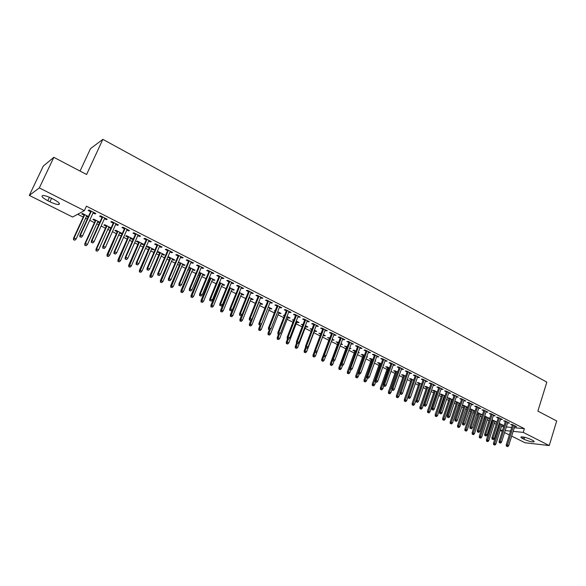 <?xml version="1.0" encoding="UTF-8"?>
<svg xmlns="http://www.w3.org/2000/svg" width="586" height="586" viewBox="0 0 586 586"><rect width="100%" height="100%" fill="white"/><g stroke="black" fill="none" stroke-linecap="round" stroke-linejoin="round"><path stroke-width="0.88" d="M77.704 214.271L83.241 217.047M85.615 218.241L87.263 219.069M89.709 220.292L94.405 222.651M96.785 223.845L98.69 224.804M101.136 226.028L105.451 228.196M107.824 229.382L109.985 230.466M112.424 231.69L116.365 233.668M118.746 234.861L121.148 236.07M123.587 237.293L127.162 239.088M129.535 240.275L132.18 241.6M134.619 242.824L137.835 244.443M140.215 245.629L143.087 247.072M145.526 248.296L148.397 249.739M150.77 250.925L153.869 252.485M156.308 253.709L158.835 254.976M161.209 256.163L164.534 257.833M166.973 259.056L169.156 260.155M171.53 261.341L175.075 263.121M177.514 264.345L179.375 265.275M181.741 266.469L185.498 268.351M187.938 269.575L189.476 270.344M191.842 271.538L195.812 273.523M198.244 274.746L199.467 275.361M201.833 276.548L206.008 278.643M208.433 279.859L209.356 280.32M211.714 281.507L216.088 283.697M218.519 284.921L219.135 285.228M221.493 286.415L226.064 288.7M231.17 291.264L235.924 293.652M240.743 296.069L245.688 298.545M250.215 300.816L255.335 303.387M259.583 305.518L264.887 308.177M268.864 310.177L274.336 312.924M278.042 314.777L283.683 317.612M287.125 319.333L292.934 322.249M296.113 323.846L302.09 326.841M305.013 328.314L311.144 331.39M313.825 332.731L320.11 335.888M322.542 337.104L328.841 340.268M331.383 341.535L337.39 344.553M340.158 345.945L345.857 348.802M348.846 350.303L354.237 353.006M357.445 354.618L362.536 357.167M365.957 358.888L370.755 361.291M374.388 363.115L378.893 365.371M382.731 367.297L386.95 369.414M390.987 371.443L394.927 373.421M399.169 375.545L402.831 377.384M407.263 379.611L410.661 381.31M415.284 383.632L418.419 385.2M423.224 387.617L426.095 389.053M431.084 391.558L433.706 392.876M435.999 394.026L436.519 394.283M438.87 395.462L441.243 396.656M443.536 397.806L444.232 398.158M446.583 399.337L448.708 400.399M450.993 401.549L451.872 401.989M454.223 403.168L456.106 404.113M458.391 405.256L459.446 405.783M461.79 406.962L463.438 407.79M465.716 408.933L466.939 409.548M469.283 410.72L470.697 411.431M472.975 412.573L474.367 413.269M476.704 414.441L477.89 415.042M480.161 416.185L481.721 416.961M484.058 418.133L485.025 418.616M487.288 419.759L489.01 420.616M491.339 421.788L492.086 422.162M494.35 423.297L496.232 424.242M498.554 425.407L499.089 425.678M72.62 217.032L29.3 195.416L39.328 187.916L84.355 210.66L72.62 217.032M39.328 187.916L53.846 157.326L43.276 166.08L29.3 195.416M80.062 171.075L90.493 148.639L102.85 139.351L546.833 382.131L537.882 411.116L556.7 420.975L549.258 445.55L524.983 442.752L511.673 436.109M509.351 434.951L504.575 432.571M502.253 431.413L500.21 430.395M99.818 222.219L99.569 222.856M99.517 222.885L97.65 221.94M95.276 220.746L92.866 219.538L93.687 219.135L99.854 222.233M106.645 218.966L106.33 219.662L107.209 219.245L100.411 215.802L99.554 216.227L102.008 217.472M106.33 219.662L104.44 218.703M121.639 233.206L121.346 233.865L122.232 233.506L115.72 230.225L114.849 230.591L117.207 231.778M121.346 233.865L119.588 232.972M128.898 230.239L128.59 230.928L129.521 230.554L122.884 227.192L121.969 227.58L124.379 228.796M128.59 230.928L126.81 230.027M142.984 243.944L142.698 244.596L143.636 244.274L137.263 241.066L136.34 241.403L138.662 242.567M142.698 244.596L141.028 243.761M150.646 241.264L150.346 241.945L151.327 241.608L144.837 238.319L143.87 238.67L146.236 239.864M150.346 241.945L148.668 241.095M163.853 254.449L163.575 255.093L164.556 254.807L158.33 251.672L157.356 251.973L159.634 253.115M163.575 255.093L162.007 254.309M171.903 252.031L171.61 252.713L172.643 252.405L166.299 249.189L165.281 249.511L167.603 250.683M171.61 252.713L170.028 251.914M184.268 264.726L183.997 265.37L185.03 265.106L178.437 262.169M183.997 265.37L182.524 264.623M180.151 263.436L178.298 262.499M192.684 262.565L192.406 263.239L193.483 262.968L187.278 259.825L186.216 260.103L188.494 261.261M192.406 263.239L190.919 262.491M204.25 274.783L203.979 275.42L205.056 275.186L199.277 272.278M203.979 275.42L202.595 274.717M200.229 273.53L199.006 272.915M213.018 272.871L212.74 273.537L213.861 273.296L207.796 270.219L206.682 270.468L208.924 271.604M212.74 273.537L211.348 272.834M223.801 284.62L223.544 285.25L224.658 285.052L219.523 282.467M223.544 285.25L222.24 284.598M219.875 283.412L219.259 283.104M232.898 282.943L232.627 283.609L233.792 283.397L227.859 280.394L226.709 280.613L228.906 281.727M232.627 283.609L231.324 282.95M242.941 294.253L242.692 294.883L243.842 294.707L239.33 292.436M242.692 294.883L241.469 294.267M252.361 292.802L252.097 293.461L253.299 293.286L247.49 290.341L246.303 290.531L248.464 291.623M252.097 293.461L250.874 292.846M261.686 303.687L261.437 304.31L262.631 304.163L258.712 302.193M261.437 304.31L260.294 303.738M271.406 302.457L271.142 303.109L272.387 302.955L266.703 300.076L265.473 300.237L267.597 301.314M271.142 303.109L270.007 302.537M280.042 312.924L279.8 313.547L281.024 313.422L277.683 311.745M279.8 313.547L278.731 313.005M275.032 311.144L274.329 310.792L275.208 310.697M290.048 311.906L289.792 312.55L291.074 312.426L285.507 309.606L284.239 309.738L286.334 310.8M289.792 312.55L288.737 312.016M298.018 321.978L297.783 322.586L299.043 322.49L296.26 321.091M297.783 322.586L296.794 322.088M293.615 320.491L292.429 319.897L293.85 319.875M308.302 321.157L308.053 321.795L309.371 321.699L303.922 318.938L302.618 319.04L304.669 320.088M308.053 321.795L307.071 321.296M315.642 330.841L315.407 331.449L316.704 331.376L314.44 330.24M315.407 331.449L314.484 330.987M311.811 329.64L310.155 328.812L312.038 329.032M326.175 330.211L325.941 330.856L327.288 330.775L321.948 328.072L320.615 328.153L322.637 329.178M325.941 330.856L325.025 330.394M332.907 339.536L332.68 340.136L334.005 340.085L332.247 339.206M332.68 340.136L332.028 339.807M329.493 338.532L327.537 337.551L329.852 337.997M343.689 339.089L343.455 339.719L344.832 339.668L339.609 337.023L338.239 337.082L340.224 338.085M343.455 339.719L342.612 339.294M349.827 348.047L349.608 348.648L350.963 348.619L349.695 347.981M346.487 347.08L344.561 346.114L347.308 346.78M360.851 347.784L360.624 348.414L362.031 348.384L356.911 345.784L355.512 345.821L357.467 346.817M360.624 348.414L359.848 348.018M366.646 356.991L367.583 356.991L366.792 356.588M363.152 355.46L361.262 354.508L362.631 354.493L364.404 355.387M377.662 356.303L377.443 356.933L378.878 356.918L373.861 354.376L372.432 354.391L374.359 355.365M377.443 356.933L376.732 356.574M383.478 365.188L383.881 365.195L383.544 365.019M379.494 363.679L377.626 362.741L379.025 362.749L381.164 363.825M394.151 364.66L393.931 365.276L395.396 365.29L390.474 362.8L389.016 362.793L390.913 363.752M393.931 365.276L393.279 364.946M395.521 371.736L393.682 370.813L395.111 370.843L397.594 372.088M410.31 372.85L410.09 373.465L411.584 373.494L406.757 371.048L405.278 371.026L407.145 371.971M410.09 373.465L409.504 373.165M411.24 379.647L409.431 378.732L410.881 378.776L413.694 380.197M426.154 380.878L425.941 381.486L427.458 381.537L422.726 379.142L421.224 379.098L423.055 380.028M425.941 381.486L425.414 381.222M426.659 387.397L424.879 386.504L426.352 386.562L429.487 388.144M441.69 388.752L441.492 389.36L443.023 389.426L438.387 387.075L436.856 387.009L438.665 387.932M441.492 389.36L441.016 389.119M444.723 395.814L444.818 396.4M444.532 396.385L444.085 396.158M441.793 395.008L440.042 394.129L441.529 394.21L444.979 395.938M456.941 396.48L456.736 397.081L458.296 397.169L453.747 394.861L452.194 394.781L453.974 395.682M456.736 397.081L456.318 396.868M459.512 403.256L459.329 403.827L460.076 403.879M459.329 403.827L458.926 403.629M456.648 402.479L454.919 401.608L456.428 401.703L460.171 403.586M471.891 404.054L471.701 404.655L473.276 404.758L468.815 402.494L467.24 402.399L468.998 403.285M471.701 404.655L471.327 404.465M474.03 410.566L473.847 411.13L475.034 411.218M471.225 409.812L469.811 409.101M469.855 408.977L471.056 409.065L475.078 411.094M486.57 411.497L486.38 412.09L487.977 412.207L483.597 409.988L482.007 409.87L483.736 410.749M488.292 417.737L488.109 418.301L489.669 418.433L484.673 416.228M485.538 417.012L484.578 416.521M500.979 418.792L500.788 419.386L502.407 419.525L498.107 417.342L496.496 417.21L498.203 418.074M502.29 424.784L502.114 425.341L503.689 425.487L499.206 423.356M499.594 424.074L499.067 423.81M515.116 425.963L514.933 426.542L516.574 426.696L512.347 424.557L510.721 424.411L512.398 425.26M501.448 426.491L503.74 426.711M506.348 426.96L511.703 427.472M514.303 427.721L524.382 428.681L86.413 206.169L84.355 210.66M508.077 422.396L507.894 422.982L509.52 423.129L505.264 420.968L503.638 420.829L505.33 421.686M495.317 421.275L495.141 421.839L496.708 421.979L491.976 419.81M492.599 420.558L491.852 420.184M493.808 415.159L493.617 415.752L495.229 415.884L490.885 413.679L489.281 413.555L491.002 414.427M481.194 414.17L481.011 414.734L482.41 414.844M478.418 413.423L477.231 412.83M477.297 412.617L482.425 414.785M479.267 407.797L479.077 408.391L480.667 408.501L476.242 406.259L474.66 406.149L476.403 407.036M466.808 406.926L466.624 407.497L467.591 407.563M466.624 407.497L466.251 407.307M463.973 406.164L462.325 405.336M462.332 405.3L463.775 405.402L467.657 407.358M464.449 400.289L464.251 400.883L465.826 400.978L461.314 398.7L459.754 398.605L461.519 399.498M464.251 400.883L463.856 400.685M452.15 399.549L451.96 400.121L452.487 400.157M451.96 400.121L451.542 399.908M449.257 398.766L447.514 397.887L449.015 397.975L452.612 399.784M449.352 392.635L449.147 393.235L450.7 393.316L446.1 390.987L444.562 390.913L446.356 391.822M449.147 393.235L448.7 393.008M437.222 392.041L437.083 392.613M437.031 392.613L436.555 392.378M434.263 391.221L432.497 390.335L433.977 390.401L437.266 392.063M433.962 384.834L433.757 385.442L435.281 385.5L430.593 383.127L429.077 383.076L430.9 383.998M433.757 385.442L433.252 385.185M418.99 383.544L417.188 382.636L418.653 382.687L421.627 384.189M418.265 376.886L418.06 377.494L419.561 377.538L414.785 375.113L413.291 375.077L415.137 376.014M418.06 377.494L417.496 377.208M403.417 375.714L401.593 374.791L403.029 374.828L405.68 376.161M402.267 368.777L402.055 369.392L403.527 369.414L398.656 366.946L397.191 366.924L399.066 367.876M402.055 369.392L401.432 369.077M387.544 367.73L385.698 366.799L387.104 366.814L389.419 367.979M385.947 360.5L385.727 361.123L387.178 361.13L382.211 358.61L380.768 358.61L382.673 359.577M385.727 361.123L385.046 360.778M375.106 361.108L375.773 361.108L375.208 360.822M371.363 359.592L369.48 358.647L370.872 358.639L372.828 359.628M369.297 352.069L369.07 352.691L370.499 352.677L365.43 350.106L364.009 350.128L365.957 351.109M369.07 352.691L368.33 352.318M358.09 352.838L359.313 352.823L358.288 352.311M354.867 351.292L352.955 350.333L354.31 350.311L355.9 351.109M352.311 343.462L352.083 344.092L353.475 344.048L348.304 341.426L346.919 341.477L348.89 342.473M352.083 344.092L351.278 343.682M341.404 343.814L341.184 344.414L342.524 344.378L341.015 343.616M341.184 344.414L340.796 344.216M338.034 342.832L336.093 341.85L338.627 342.414M334.98 334.672L334.745 335.309L336.108 335.243L330.826 332.57L329.471 332.643L331.478 333.654M334.745 335.309L333.866 334.87M324.314 335.207L324.087 335.815L325.398 335.756L323.391 334.745M324.087 335.815L323.201 335.368M320.762 334.145L318.887 333.2L320.996 333.537M317.282 325.706L317.041 326.351L318.374 326.263L312.983 323.531L311.664 323.626L313.7 324.659M317.041 326.351L316.096 325.867M306.874 326.431L306.639 327.047L307.921 326.959L305.394 325.691M306.639 327.047L305.68 326.563M302.757 325.091L301.336 324.373L302.991 324.476M299.219 316.55L298.97 317.202L300.266 317.085L294.765 314.294L293.476 314.418L295.549 315.466M298.97 317.202L297.952 316.682M289.074 317.473L288.839 318.088L290.085 317.978L287.023 316.44M288.839 318.088L287.807 317.575M284.371 315.847L283.426 315.371L284.598 315.253M280.775 307.203L280.518 307.855L281.778 307.716L276.16 304.867L274.907 305.013L277.017 306.082M280.518 307.855L279.419 307.298M270.908 308.331L270.666 308.954L271.875 308.815L268.249 306.991M270.666 308.954L269.56 308.397M265.59 306.397L265.143 306.17L265.707 306.104M261.935 297.659L261.671 298.311L262.894 298.142L257.151 295.234L255.935 295.41L258.082 296.494M261.671 298.311L260.492 297.717M252.361 298.999L252.112 299.622L253.284 299.461L249.079 297.344M252.112 299.622L250.933 299.028M242.685 287.902L242.414 288.561L243.6 288.371L237.733 285.389L236.561 285.594L238.736 286.7M242.414 288.561L241.154 287.924M233.418 289.462L233.162 290.092L234.297 289.909L229.485 287.477M233.162 290.092L231.902 289.462M223.01 277.932L222.739 278.599L223.881 278.372L217.882 275.332L216.754 275.567L218.974 276.695M222.739 278.599L221.391 277.918M214.073 279.727L213.817 280.364L214.908 280.145L209.451 277.398M213.817 280.364L212.469 279.683M210.11 278.497L209.187 278.035M202.91 267.743L202.624 268.417L203.723 268.161L197.592 265.055L196.508 265.319L198.764 266.462M202.624 268.417L201.188 267.692M194.31 269.78L194.047 270.417L195.094 270.175L188.948 267.172M194.047 270.417L192.611 269.699M190.245 268.513L188.707 267.736M182.356 257.327L182.063 258.008L183.118 257.715L176.847 254.536L175.807 254.837L178.107 256.001M182.063 258.008L180.532 257.232M174.115 259.613L173.844 260.257L174.848 259.986L168.687 256.88L167.794 257.137M173.844 260.257L172.321 259.495M169.947 258.301L167.764 257.203M161.333 246.677L161.04 247.358L162.044 247.036L155.627 243.783L154.638 244.12L156.982 245.307M161.04 247.358L159.407 246.538M153.473 249.226L153.195 249.878L154.155 249.57L147.855 246.398L146.91 246.713L149.203 247.871M153.195 249.878L151.576 249.065M139.834 235.784L139.534 236.473L140.486 236.114L133.923 232.789L132.985 233.155L135.366 234.363M139.534 236.473L137.798 235.594M132.37 238.605L132.084 239.256L132.993 238.92L126.554 235.675L125.653 236.026L127.997 237.205M132.084 239.256L130.37 238.399M117.837 224.636L117.522 225.332L118.431 224.936L111.714 221.53L110.827 221.933L113.259 223.163M117.522 225.332L115.691 224.401M110.791 227.742L110.49 228.401L111.01 228.174M110.49 228.401L108.681 227.493M106.3 226.299L103.92 225.097L104.769 224.709L111.128 227.91M95.328 213.223L95.005 213.927L95.855 213.494L88.977 210.008L88.149 210.455L90.625 211.707M95.005 213.927L93.057 212.938M88.134 217.157L86.494 216.329M84.113 215.135L81.688 213.919L82.48 213.494L88.442 216.49M47.825 200.72C42.558 197.863 40.873 196.127 42.771 195.504C44.785 195.497 47.7 196.42 51.502 198.266L53.641 199.343C58.864 202.192 60.526 203.913 58.637 204.507C56.63 204.521 53.729 203.606 49.935 201.774L47.825 200.72L49.436 197.299M524.382 428.681L523.225 432.395L549.258 445.55M53.846 157.326L86.596 174.496L102.85 139.351M532.315 440.174C534 441.046 534.52 441.617 533.883 441.873C531.495 441.99 528.191 441.119 523.972 439.251L522.749 438.636C521.035 437.757 520.507 437.178 521.152 436.922C523.54 436.797 526.851 437.676 531.084 439.551L532.315 440.174M500.312 430.08L502.598 430.314M505.205 430.578L510.56 431.113M513.16 431.377L523.225 432.395M512.582 424.674L506.238 444.833L507.41 444.979L513.629 425.209M507.058 446.298L507.769 446.649L507.058 446.298L507.41 444.979L508.692 445.609L514.889 425.846M506.238 444.833L506.407 446.217M507.769 446.649L508.692 445.609M493.639 444.649L494.965 445.067L493.639 444.649L493.485 443.287L495.881 444.042L502.034 424.66M494.262 444.723L500.781 424.022M493.485 443.287L499.77 423.517M495.881 444.042L494.965 445.067M505.52 421.1L499.111 441.331L500.276 441.463L506.553 421.62M499.917 442.796L500.634 443.148L499.917 442.796L500.276 441.463L501.565 442.1L507.835 422.272M499.111 441.331L499.272 442.716M500.634 443.148L501.565 442.1M498.386 417.481L491.91 437.793L493.068 437.925L499.418 418.001M492.709 439.258L493.434 439.61L492.709 439.258L493.068 437.925L494.372 438.562L500.708 418.66M491.91 437.793L492.064 439.185M493.434 439.61L494.372 438.562M486.57 441.199L487.904 441.624L486.57 441.199L486.424 439.844L488.819 440.599L495.038 421.136M487.2 441.273L493.778 420.499M486.424 439.844L492.782 420.001M488.819 440.599L487.904 441.624M479.443 437.727L480.784 438.145L479.443 437.727L479.297 436.358L481.699 437.119L487.992 417.591M480.066 437.801L486.71 416.946M479.297 436.358L485.721 416.448M481.699 437.119L480.784 438.145M491.193 413.833L484.644 434.219L485.794 434.343L492.211 414.353M485.435 435.684L486.168 436.043L485.435 435.684L485.794 434.343L487.105 434.988L493.515 415.013M484.644 434.219L484.798 435.618M486.168 436.043L487.105 434.988M483.926 410.156L477.304 430.615L478.447 430.732L484.937 410.669M478.095 432.08L478.828 432.446L478.095 432.08L478.447 430.732L479.78 431.384L486.248 411.335M477.304 430.615L477.458 432.014M478.828 432.446L479.78 431.384M472.25 434.219L473.591 434.636L472.25 434.219L472.104 432.849L474.513 433.603L480.872 414.002M472.865 434.285L479.582 413.357M472.104 432.849L478.601 412.859M474.513 433.603L473.591 434.636M464.991 430.673L466.331 431.098L464.991 430.673L464.852 429.304L467.262 430.058L473.686 410.39M465.606 430.739L472.389 409.739M464.852 429.304L471.415 409.248M467.262 430.058L466.331 431.098M476.594 406.442L469.899 426.974L471.034 427.084L477.597 406.948M470.683 428.447L471.422 428.805L470.683 428.447L471.034 427.084L472.375 427.743L478.923 407.622M469.899 426.974L470.045 428.381M471.422 428.805L472.375 427.743M457.666 427.106L459.006 427.524L457.666 427.106L457.527 425.722L459.944 426.483L466.434 406.743M458.274 427.165L465.123 406.083M457.527 425.722L464.156 405.593M459.944 426.483L459.006 427.524M469.196 402.692L462.427 423.297L463.555 423.407L470.184 403.19M463.196 424.769L463.951 425.143L463.196 424.769L463.555 423.407L464.903 424.074L471.525 403.871M462.427 423.297L462.566 424.711M463.951 425.143L464.903 424.074M450.268 423.495L451.616 423.92L450.268 423.495L450.136 422.11L452.56 422.872L459.116 403.058M450.868 423.553L457.791 402.392M450.136 422.11L456.838 401.908M452.56 422.872L451.616 423.92M461.717 398.905L454.875 419.591L455.996 419.693L462.706 399.403M455.644 421.063L456.399 421.437L455.644 421.063L455.996 419.693L457.366 420.36L464.053 400.084M454.875 419.591L455.022 421.004M456.399 421.437L457.366 420.36M454.179 395.081L447.257 415.84L448.371 415.943L455.154 395.572M448.012 417.32L448.781 417.693L448.012 417.32L448.371 415.943L449.748 416.617L456.516 396.268M447.257 415.84L447.396 417.261M448.781 417.693L449.748 416.617M446.561 391.221L439.566 412.061L440.672 412.156L447.528 391.712M440.313 413.54L441.09 413.921L440.313 413.54L440.672 412.156L442.064 412.837L448.905 392.408M439.566 412.061L439.698 413.489M441.09 413.921L442.064 412.837M438.87 387.324L431.794 408.244L432.893 408.325L439.83 387.807M432.534 409.724L433.318 410.105L432.534 409.724L432.893 408.325L434.299 409.021L441.221 388.511M431.794 408.244L431.926 409.673M433.318 410.105L434.299 409.021M431.106 383.391L423.956 404.391L425.04 404.465L432.05 383.867M424.689 405.871L425.473 406.252L424.689 405.871L425.04 404.465L426.462 405.16L433.457 384.577M423.956 404.391L424.081 405.82M425.473 406.252L426.462 405.16M423.268 379.413L416.031 400.494L417.115 400.568L424.205 379.889M416.756 401.974L417.554 402.37L416.756 401.974L417.115 400.568L418.543 401.271L425.619 380.607M416.031 400.494L416.155 401.937M417.554 402.37L418.543 401.271M415.349 375.406L408.039 396.561L409.109 396.627L416.28 375.875M408.75 398.048L409.555 398.443L408.75 398.048L409.109 396.627L410.552 397.337L417.708 376.6M408.039 396.561L408.156 398.011M409.555 398.443L410.552 397.337M407.358 371.356L399.96 392.591L401.022 392.649L408.274 371.817M400.663 394.078L401.476 394.473L400.663 394.078L401.022 392.649L402.479 393.367L409.717 372.55M399.96 392.591L400.077 394.041M401.476 394.473L402.479 393.367M399.286 367.261L391.8 388.584L392.854 388.635L400.187 367.722M392.495 390.071L393.316 390.474L392.495 390.071L392.854 388.635L394.327 389.36L401.652 368.462M391.8 388.584L391.909 390.042M393.316 390.474L394.327 389.36M442.804 419.854L444.151 420.279L442.804 419.854L442.672 418.47L445.096 419.224L451.733 399.337M443.404 419.913L450.392 398.67M442.672 418.47L449.447 398.187M445.096 419.224L444.151 420.279M435.266 416.185L436.621 416.602L435.266 416.185L435.134 414.785L437.574 415.547L444.276 395.587M435.859 416.236L442.928 394.905M435.134 414.785L441.99 394.437M437.574 415.547L436.621 416.602M427.663 412.471L429.018 412.896L427.663 412.471L427.531 411.072L429.97 411.833L436.753 391.8M428.249 412.522L435.391 391.111M427.531 411.072L434.46 390.65M429.97 411.833L429.018 412.896M419.979 408.728L421.341 409.153L419.979 408.728L419.862 407.321L422.301 408.083L429.157 387.976M420.565 408.772L427.78 387.287M419.862 407.321L426.857 386.819M422.301 408.083L421.341 409.153M412.229 404.948L413.591 405.365L412.229 404.948L412.112 403.542L414.558 404.296L421.488 384.116M412.808 404.992L420.096 383.42M412.112 403.542L419.188 382.958M414.558 404.296L413.591 405.365M404.399 401.132L405.761 401.549L404.399 401.132L404.281 399.718L406.743 400.48L408.046 396.7M404.977 401.168L412.339 379.516M404.281 399.718L411.445 379.061M406.743 400.48L405.761 401.549M396.495 397.271L397.865 397.696L396.495 397.271L396.385 395.858L398.846 396.619L400.011 393.265M397.066 397.308L404.508 375.575M396.385 395.858L403.622 375.128M398.846 396.619L397.865 397.696M388.518 393.382L389.888 393.807L388.518 393.382L388.408 391.961L390.877 392.723L391.895 389.815M389.082 393.418L396.605 371.597M388.408 391.961L395.726 371.15M390.877 392.723L389.888 393.807M380.461 389.456L381.83 389.88L380.461 389.456L380.358 388.027L382.826 388.789L383.793 386.057M381.025 389.485L388.621 367.576M380.358 388.027L387.756 367.144M382.826 388.789L381.83 389.88M391.133 363.13L383.559 384.533L384.606 384.577L392.027 363.584M384.248 386.02L385.075 386.423L384.248 386.02L384.606 384.577L386.093 385.31L393.499 364.331M383.559 384.533L383.669 385.991M385.075 386.423L386.093 385.31M372.322 385.485L373.7 385.91L372.322 385.485L372.227 384.057L374.696 384.819L375.677 382.072M372.879 385.507L380.563 363.518M372.227 384.057L379.706 363.086M374.696 384.819L373.7 385.91M382.9 358.954L375.238 380.446L376.271 380.482L383.779 359.401M375.919 381.933L376.754 382.343L375.919 381.933L376.271 380.482L377.78 381.222L385.266 360.163M375.238 380.446L375.348 381.911M376.754 382.343L377.78 381.222M364.104 381.479L365.481 381.904L364.104 381.479L364.009 380.043L366.492 380.805L367.481 378.051M364.66 381.501L372.425 359.423M364.009 380.043L371.575 358.998M366.492 380.805L365.481 381.904M374.579 354.742L366.836 376.315L367.854 376.344L375.45 355.182M367.503 377.802L368.345 378.212L367.503 377.802L367.854 376.344L369.378 377.091L376.952 355.944M366.836 376.315L366.931 377.78M368.345 378.212L369.378 377.091M355.812 377.435L357.189 377.86L355.812 377.435L355.717 375.992L358.2 376.754L359.203 373.985M356.354 377.45L364.206 355.284M355.717 375.992L363.371 354.867M358.2 376.754L357.189 377.86M366.177 350.487L358.346 372.139L359.357 372.161L367.034 350.919M358.998 373.626L359.855 374.044L358.998 373.626L359.357 372.161L360.895 372.916L368.557 351.688M358.346 372.139L358.442 373.612M359.855 374.044L360.895 372.916M347.432 373.348L348.809 373.773L347.432 373.348L347.344 371.898L349.827 372.659L350.86 369.825M347.967 373.363L357.694 346.187M347.344 371.898L355.079 350.699M349.827 372.659L348.809 373.773M349.857 369.4L351.278 369.832L349.857 369.4L349.769 367.92L350.772 367.935L358.537 346.612M350.413 369.414L350.772 367.935L352.318 368.697L360.075 347.395M351.278 369.832L352.318 368.697M338.964 369.217L340.349 369.641L338.964 369.217L338.884 367.766L341.374 368.528L342.458 365.576M339.499 369.224L341.14 364.265M338.884 367.766L346.707 346.48M341.374 368.528L340.349 369.641M349.124 341.843L341.103 363.664L342.092 363.672L349.952 342.261M341.741 365.151L342.612 365.583L341.741 365.151L342.092 363.672L343.66 364.441L351.505 343.052M341.103 363.664L341.191 365.151M342.612 365.583L343.66 364.441M330.416 365.049L331.801 365.474L330.416 365.049L330.336 363.598L332.833 364.36L334.049 361.071M330.944 365.056L332.416 360.566M330.336 363.598L338.254 342.224M332.833 364.36L331.801 365.474M340.466 337.455L332.35 359.357L333.324 359.357L341.279 337.866M332.973 360.851L333.852 361.284L332.973 360.851L333.324 359.357L334.914 360.141L342.847 338.664M332.35 359.357L332.43 360.851M333.852 361.284L334.914 360.141M321.78 360.837L323.172 361.262L321.78 360.837L321.707 359.379L324.212 360.141L325.67 356.229M322.3 360.837L323.699 356.566M321.707 359.379L329.713 337.932M324.212 360.141L323.172 361.262M331.713 333.016L323.501 355.013L324.468 354.999L332.518 333.427M324.117 356.5L325.01 356.94L324.117 356.5L324.468 354.999L326.072 355.79L334.101 334.232M323.501 355.013L323.582 356.508M325.01 356.94L326.072 355.79M313.056 356.588L314.448 357.006L313.056 356.588L312.99 355.123L315.495 355.885L323.428 334.76M313.576 356.581L314.982 352.289M312.99 355.123L314.579 350.897M315.495 355.885L314.448 357.006M322.871 328.541L314.565 350.618L315.524 350.604L323.67 328.944M315.165 352.113L316.066 352.552L315.165 352.113L315.524 350.604L317.136 351.395L325.267 329.75M314.565 350.618L314.638 352.12M316.066 352.552L317.136 351.395M304.244 352.289L305.643 352.713L304.244 352.289L304.185 350.816L306.69 351.578L314.719 330.379M304.757 352.281L306.17 347.967M304.185 350.816L305.577 347.139M306.69 351.578L305.643 352.713M313.942 324.014L305.533 346.18L306.478 346.15L314.719 324.41M306.126 347.674L307.035 348.121L306.126 347.674L306.478 346.15L308.111 346.956L316.337 325.23M305.533 346.18L305.606 347.688M307.035 348.121L308.111 346.956M295.344 347.945L296.743 348.37L295.344 347.945L295.285 346.473L297.798 347.234L305.914 325.948M295.849 347.93L297.278 343.601M295.285 346.473L296.523 343.228M297.798 347.234L296.743 348.37M304.918 319.443L296.413 341.697L297.344 341.66L305.68 319.831M296.992 343.191L297.908 343.638L296.992 343.191L297.344 341.66L298.992 342.473L307.313 320.659M296.413 341.697L296.472 343.206M297.908 343.638L298.992 342.473M286.349 343.557L287.755 343.982L286.349 343.557L286.298 342.078L288.817 342.839L297.029 321.48M286.847 343.543L288.312 339.126M286.298 342.078L287.55 338.825M288.817 342.839L287.755 343.982M295.798 314.821L287.191 337.162L288.107 337.118L296.545 315.202M287.755 338.657L288.686 339.111L287.755 338.657L288.107 337.118L289.777 337.939L298.201 316.037M287.191 337.162L287.243 338.679M288.686 339.111L289.777 337.939M277.266 339.133L278.665 339.55L277.266 339.133L277.215 337.646L279.742 338.408L288.048 316.96M277.757 339.111L279.28 334.54M277.215 337.646L278.482 334.379M279.742 338.408L278.665 339.55M286.583 310.148L277.867 332.584L278.775 332.526L287.316 310.521M278.423 334.071L279.361 334.533L278.423 334.071L278.775 332.526L280.46 333.361L288.986 311.364M277.867 332.584L277.918 334.101M279.361 334.533L280.46 333.361M268.08 334.65L269.487 335.075L268.08 334.65L268.036 333.163L270.571 333.925L278.973 312.389M268.564 334.628L270.314 329.508M268.036 333.163L269.318 329.881M270.571 333.925L269.487 335.075M277.273 305.431L268.447 327.955L269.34 327.889L277.991 305.797M268.989 329.442L269.941 329.911L268.989 329.442L269.34 327.889L271.047 328.724L279.676 306.646M268.447 327.955L268.498 329.479M269.941 329.911L271.047 328.724M258.807 330.13L260.213 330.548L258.807 330.13L258.763 328.636L261.297 329.391L269.809 307.775M259.283 330.094L261.312 324.278M258.763 328.636L260.096 325.259M261.297 329.391L260.213 330.548M267.861 300.662L258.931 323.274L259.81 323.201L268.564 301.014M259.459 324.769L260.418 325.237L259.459 324.769L259.81 323.201L261.532 324.051L270.263 301.878M258.931 323.274L258.968 324.805M260.418 325.237L261.532 324.051M249.431 325.56L250.845 325.977L249.431 325.56L249.394 324.058L251.936 324.812L260.543 303.116M249.9 325.516L258.865 302.266M249.394 324.058L250.815 320.483M251.936 324.812L250.845 325.977M258.345 295.835L249.306 318.542L250.171 318.462L259.034 296.186M249.819 320.037L250.793 320.513L249.819 320.037L250.171 318.462L251.914 319.319L260.755 297.058M249.306 318.542L249.343 320.081M250.793 320.513L251.914 319.319M239.96 320.938L241.373 321.355L239.96 320.938L239.93 319.429L242.472 320.19L251.182 298.399M240.414 320.894L249.482 297.549M239.93 319.429L241.666 315.092M242.472 320.19L241.373 321.355M248.728 290.964L239.579 313.759L240.428 313.671L249.402 291.308M240.084 315.253L241.058 315.737L240.084 315.253L240.428 313.671L242.194 314.536L251.138 292.187M239.579 313.759L239.608 315.305M241.058 315.737L242.194 314.536M230.386 316.264L231.8 316.689L230.386 316.264L230.357 314.755L232.906 315.517L241.718 293.637M230.833 316.22L240.011 292.78M230.357 314.755L239.366 292.458M232.906 315.517L231.8 316.689M239.007 286.041L229.749 308.925L230.584 308.822L239.659 286.371M230.232 310.419L231.221 310.902L230.232 310.419L230.584 308.822L232.364 309.701L241.425 287.265M229.749 308.925L229.771 310.477M231.221 310.902L232.364 309.701M220.702 311.547L222.123 311.972L220.702 311.547L220.688 310.031L223.237 310.792L232.159 288.832M221.149 311.496L230.43 287.96M220.688 310.031L229.8 287.638M223.237 310.792L222.123 311.972M229.177 281.06L219.801 304.039L220.622 303.929L229.815 281.383M220.277 305.533L221.281 306.024L220.277 305.533L220.622 303.929L222.424 304.815L231.595 282.284M219.801 304.039L219.823 305.592M221.281 306.024L222.424 304.815M210.923 306.778L212.344 307.203L210.923 306.778L210.916 305.255L213.465 306.017L222.497 283.968M211.363 306.72L220.746 283.082M210.916 305.255L220.138 282.774M213.465 306.017L212.344 307.203M219.245 276.028L209.751 299.102L210.557 298.977L219.867 276.336M210.213 300.589L211.224 301.087L210.213 300.589L210.557 298.977L212.374 299.871L221.662 277.251M209.751 299.102L209.766 300.662M211.224 301.087L212.374 299.871M201.042 301.958L202.463 302.376L201.042 301.958L201.035 300.428L203.591 301.189L212.733 279.053M201.467 301.893L210.96 278.16M201.035 300.428L210.367 277.859M203.591 301.189L202.463 302.376M209.202 270.937L199.592 294.106L200.375 293.967L209.803 271.237M200.031 295.593L201.057 296.098L200.031 295.593L200.375 293.967L202.221 294.875L211.627 272.16M199.592 294.106L199.599 295.666M201.057 296.098L202.221 294.875M191.043 297.08L192.472 297.505L191.043 297.08L191.043 295.549L193.607 296.311L202.859 274.08M191.461 297.014L201.071 273.179M191.043 295.549L200.5 272.893M193.607 296.311L192.472 297.505M199.05 265.788L189.315 289.052L190.084 288.905L199.628 266.088M189.739 290.546L190.772 291.052L189.739 290.546L190.084 288.905L191.944 289.821L201.467 267.018M189.315 289.052L189.315 290.627M190.772 291.052L191.944 289.821M180.942 292.158L182.371 292.575L180.942 292.158L180.949 290.619L183.513 291.374L192.882 269.062M181.352 292.084L191.073 268.146M180.949 290.619L190.516 267.868M183.513 291.374L182.371 292.575M188.78 260.587L178.92 283.946L179.675 283.792L189.344 260.873M179.338 285.433L180.378 285.953L179.338 285.433L179.675 283.792L181.557 284.715L191.204 261.817M178.92 283.946L178.913 285.521M180.378 285.953L181.557 284.715M170.731 287.177L172.159 287.594L170.731 287.177L170.738 285.631L173.31 286.386L182.795 263.986M171.127 287.096L180.964 263.063M170.738 285.631L180.429 262.792M173.31 286.386L172.159 287.594M178.393 255.328L168.416 278.782L169.149 278.614L178.942 255.599M168.812 280.269L169.867 280.789L168.812 280.269L169.149 278.614L171.053 279.551L180.825 256.551M168.416 278.782L168.402 280.364M169.867 280.789L171.053 279.551M160.403 282.137L161.831 282.562L160.403 282.137L160.418 280.591L162.996 281.346L172.592 258.851M160.791 282.049L170.746 257.921M160.418 280.591L170.226 257.657M162.996 281.346L161.831 282.562M167.896 250.002L157.788 273.552L158.506 273.376L168.424 250.266M158.161 275.046L159.238 275.574L158.161 275.046L158.506 273.376L160.432 274.321L170.321 251.233M157.788 273.552L157.766 275.142M159.238 275.574L160.432 274.321M149.957 277.046L151.393 277.464L149.957 277.046L149.987 275.493L152.565 276.248L162.285 253.657M150.338 276.951L160.418 252.72M149.987 275.493L159.912 252.471M152.565 276.248L151.393 277.464M157.275 244.618L147.035 268.271L147.738 268.08L157.781 244.875M147.401 269.758L148.478 270.293L147.401 269.758L147.738 268.08L149.686 269.04L159.707 245.849M147.035 268.271L147.013 269.868M148.478 270.293L149.686 269.04M139.402 271.897L140.838 272.314L139.402 271.897L139.431 270.336L142.017 271.091L151.862 248.413M139.776 271.801L149.972 247.46M139.431 270.336L149.489 247.219M142.017 271.091L140.838 272.314M146.537 239.176L136.164 262.931L136.846 262.726L147.02 239.425M136.509 264.418L137.6 264.953L136.509 264.418L136.846 262.726L138.816 263.693L148.969 240.406M136.164 262.931L136.128 264.528M137.6 264.953L138.816 263.693M128.73 266.696L130.165 267.113L128.73 266.696L128.766 265.128L129.418 264.931L131.352 265.876L141.321 243.109M129.088 266.586L139.409 242.143M128.766 265.128L138.948 241.915M131.352 265.876L130.165 267.113M135.674 233.675L125.17 257.518L125.829 257.305L136.135 233.909M125.492 259.005L126.598 259.554L125.492 259.005L125.829 257.305L127.821 258.287L138.106 234.905M125.17 257.518L125.126 259.129M126.598 259.554L127.821 258.287M117.933 261.429L119.368 261.847L117.933 261.429L117.976 259.854L118.606 259.649L120.562 260.609L130.656 237.74M118.284 261.312L128.73 236.773M117.976 259.854L128.283 236.546M120.562 260.609L119.368 261.847M124.686 228.108L114.043 252.053L114.688 251.826L125.126 228.328M114.351 253.54L115.471 254.09L114.351 253.54L114.688 251.826L116.702 252.815L127.118 229.338M114.043 252.053L113.992 253.665M115.471 254.09L116.702 252.815M107.011 256.104L108.447 256.522L107.011 256.104L107.062 254.529L107.678 254.309L109.655 255.276L119.881 232.32M107.348 255.979L117.925 231.331M107.062 254.529L117.508 231.118M109.655 255.276L108.447 256.522M113.567 222.475L102.784 246.523L103.407 246.281L113.984 222.68M103.077 248.003L104.205 248.559L103.077 248.003L103.407 246.281L105.451 247.285L115.999 223.706M102.784 246.523L102.726 248.134M104.205 248.559L105.451 247.285M95.965 250.72L97.408 251.13L95.965 250.72L96.023 249.138L96.624 248.904L98.624 249.885L108.974 226.826M96.294 250.588L96.624 248.904L107.004 225.837M96.023 249.138L106.601 225.632M98.624 249.885L97.408 251.13M102.323 216.776L91.394 240.919L92.002 240.67L102.718 216.974M91.665 242.406L92.815 242.97L91.665 242.406L92.002 240.67L94.068 241.681L104.755 218.007M91.394 240.919L91.335 242.545M92.815 242.97L94.068 241.681M84.794 245.27L86.237 245.68L84.794 245.27L84.86 243.681L85.439 243.439L87.461 244.428L97.95 221.281M85.117 245.138L85.439 243.439L95.95 220.27M84.86 243.681L95.577 220.087M87.461 244.428L86.237 245.68M90.947 211.004L79.872 235.257L80.458 234.993L91.313 211.194M80.128 236.737L81.286 237.308L80.128 236.737L80.458 234.993L82.545 236.019L93.379 212.242M79.872 235.257L79.799 236.883M81.286 237.308L82.545 236.019M73.499 239.762L74.942 240.172L73.499 239.762L73.572 238.165L74.129 237.909L76.173 238.912L86.794 215.663M73.807 239.615L74.129 237.909L84.772 214.652M73.572 238.165L84.421 214.469M76.173 238.912L74.942 240.172M523.972 439.251L524.587 437.266M522.749 438.636L523.254 437.002M49.935 201.774L51.568 198.295M533.883 441.873L534.044 441.339M58.637 204.507L59.223 203.232"/></g></svg>
